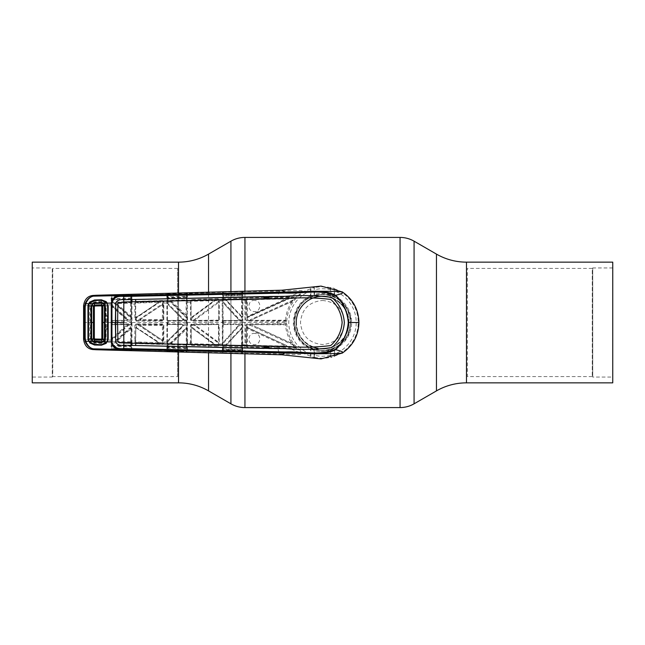 <?xml version="1.0" encoding="UTF-8"?>
<svg xmlns="http://www.w3.org/2000/svg" width="645" height="645" viewBox="0 0 645 645"><rect width="100%" height="100%" fill="white"/><g stroke="black" fill="none" stroke-linecap="round" stroke-linejoin="round"><path stroke-width="0.48" stroke-dasharray="3.23 2.42" d="M177.617 376.583L177.617 268.417L177.617 376.583L52.729 376.583L52.729 268.417L52.269 267.949L52.269 377.051L32.25 377.051L32.25 267.949L32.25 377.051M177.617 268.417L52.729 268.417L52.729 376.583L52.269 377.051L52.269 267.949L32.25 267.949M322.5 300.481C335.876 301.787 343.221 309.116 344.519 322.484C343.221 335.876 335.884 343.221 322.508 344.519C309.132 343.229 301.787 335.892 300.481 322.508C301.763 309.132 309.108 301.787 322.5 300.481M612.75 377.051L612.75 267.949L612.75 377.051L592.731 377.051L592.731 267.949L592.731 377.051L592.271 376.583L467.383 376.583L467.383 268.417L467.383 376.583M612.75 267.949L592.731 267.949L592.271 268.417L592.271 376.583L592.271 268.417L467.383 268.417M612.75 382.856L612.75 262.144M32.25 262.144L32.25 382.856M294.475 322.5A28.025 28.025 0 0 1 322.5 294.475A28.025 28.025 0 0 1 350.525 322.5C348.872 305.464 339.528 296.119 322.5 294.475C305.464 296.119 296.128 305.464 294.475 322.5A28.025 28.025 0 0 1 322.5 294.475A28.025 28.025 0 0 1 350.525 322.5A28.025 28.025 0 0 1 322.5 350.525A28.025 28.025 0 0 1 294.475 322.5A28.025 28.025 0 0 1 322.5 294.475A28.025 28.025 0 0 1 350.525 322.5A28.025 28.025 0 0 1 322.5 350.525A28.025 28.025 0 0 1 294.475 322.5C296.136 339.544 305.472 348.881 322.484 350.525C339.536 348.872 348.881 339.536 350.525 322.5A28.025 28.025 0 0 1 322.5 350.525A28.025 28.025 0 0 1 294.475 322.5M348.526 322.5A26.026 26.026 0 0 1 322.5 348.526A26.026 26.026 0 0 1 296.474 322.5A26.026 26.026 0 0 1 322.5 296.474A26.026 26.026 0 0 1 348.526 322.5A26.026 26.026 0 0 1 322.5 348.526A26.026 26.026 0 0 1 296.474 322.5A26.026 26.026 0 0 1 322.5 296.474A26.026 26.026 0 0 1 348.526 322.5A26.026 26.026 0 0 0 322.5 296.474A26.026 26.026 0 0 0 296.474 322.5A26.026 26.026 0 0 1 322.5 296.474A26.026 26.026 0 0 1 348.526 322.5M286.09 321.371L286.049 320.726L247.067 320.492L250.034 320.38L250.147 319.791L247.293 319.783L247.454 317.324A0.597 0.597 -147.4 0 1 246.6 316.784L246.43 300.207L245.721 300.078L245.761 319.872L246.954 321.081L286.09 321.371L286.066 322.5L277.261 322.5L277.382 320.589M250.034 320.38L285.566 320.202L286.049 320.726M285.566 320.202C285.969 314.131 287.743 308.487 290.903 303.287L295.878 297.176L285.533 298.369L247.325 299.143L264.361 298.401M268.514 298.304L295.878 297.176M296.482 296.869L298.175 295.378L289.025 296.934L268.514 297.45M321.081 286.098L316.171 286.622L302.916 291.782L298.175 295.378M334.513 295.934L330.595 294.58L330.538 296.394L330.506 294.467L330.538 287.686L334.118 288.331L334.513 290.984A33.734 33.734 0 0 1 334.513 354.016L334.118 356.669L330.901 357.596L330.506 355.266L330.538 348.606L330.595 350.42L334.513 349.066A29.162 29.162 0 0 0 334.513 295.934L334.513 290.984M330.506 294.467A29.162 29.162 0 0 0 314.494 294.467L314.462 296.394L314.405 294.58L310.487 295.934L310.527 288.831L314.099 287.404L314.494 289.734A33.734 33.734 0 0 1 330.506 289.734M289.323 297.78L289.025 296.934C295.652 293.846 300.28 292.129 302.916 291.782C303.102 289.363 290.992 290.806 279.753 291.121A11.013 2.201 -90 0 0 277.963 297.289L278.076 298.143M246.745 299.748L246.43 300.207L246.422 299.441L246.745 299.748A0.597 0.597 134 0 1 247.325 299.143L247.422 299.707L281.921 299.022L281.663 297.256M286.856 299.264L247.688 316.961L285.808 299.522L294.426 298.159L292.862 300.078L250.147 319.791L252.437 319.323L252.582 320.38M295.733 297.321L294.426 298.159M246.583 317.961L289.049 298.708L288.896 297.958M287.339 299.135L287.073 298.079M245.721 299.264L247.011 298.837L246.898 297.99L245.721 300.078M264.361 297.538L246.898 297.99M255.009 300.465C247.914 299.248 246.487 311.059 253.711 311.559C260.774 312.785 262.249 300.965 255.009 300.465M281.921 299.022L285.654 298.941L247.519 316.405L247.422 299.707M246.745 300.207L246.6 316.784M246.471 319.888L245.761 319.872M246.43 300.304L242.899 300.256L242.818 291.717L279.753 291.121L281.825 290.21M247.688 316.961A0.597 0.597 -147.4 0 1 246.842 316.413M293.225 300.296L290.137 302.424L252.985 319.219L290.702 301.925A0.597 0.597 -131.1 0 1 291.459 302.795M290.903 303.287A0.597 0.597 -131.6 0 0 290.137 302.424M252.985 319.219L252.437 319.323M247.067 320.492L246.954 321.081M223.702 324.822A0.597 0.597 135.1 0 0 223.106 325.419L222.823 344.946L223.42 346.268L222.823 344.946L222.839 349.38L222.783 343.987L222.839 295.62A0.597 0.443 1.1 0 0 222.162 295.176L222.396 353.033L242.738 353.637L242.899 300.256L242.399 300.385L242.157 353.041L242.359 345.462L241.722 346.034L227.459 345.389A0.597 0.597 -112.8 0 1 227.032 344.382L241.028 329.305A0.597 0.597 21.4 0 1 242.069 329.708L242.318 325.177A0.597 0.597 -134.9 0 0 241.722 324.58L223.396 324.516L241.786 324.516A0.597 0.597 45.1 0 1 242.391 325.112L242.391 319.888A0.597 0.597 134.9 0 1 241.786 320.484L223.396 320.484L241.722 320.42A0.597 0.597 -45.1 0 0 242.318 319.823L242.294 315.865L241.544 315.276L241.561 299.796L242.077 299.836A0.597 0.597 -135.7 0 0 241.464 299.232L223.493 299.538A0.597 0.597 134.2 0 0 222.912 300.143L223.106 319.581A0.597 0.597 44.9 0 0 223.702 320.178M281.825 354.79L279.753 353.879L242.818 353.283A0.597 0.597 12.8 0 1 242.238 352.686M314.615 286.63L316.171 286.622M117.93 342.189L117.874 341.786L117.93 342.189M117.93 302.811L117.874 303.214L117.93 302.811M107.651 306.286L107.005 303.352M106.868 303.44L105.764 302.134L106.159 301.61M107.005 341.648L107.651 338.714M106.159 343.39L105.764 342.866L106.868 341.56M89.816 342.995L90.187 342.487L94.525 344.18L101.426 344.374L101.426 345.196M94.509 345.011L94.525 344.18M101.426 299.804L101.426 300.626L94.525 300.82L90.187 302.513L88.994 303.868M89.091 303.932L88.47 306.504M90.187 302.513L89.816 302.005M94.525 300.82L94.509 299.99M88.994 341.132L88.47 338.496M321.081 358.902L316.171 358.378L302.916 353.218C300.28 352.871 295.652 351.154 289.025 348.066L298.175 349.622L296.482 348.131L289.323 347.22L268.514 346.696M314.615 358.37L316.171 358.378M268.514 347.55L277.963 347.711A11.013 2.201 90 0 0 279.753 353.879C290.992 354.194 303.102 355.637 302.916 353.218L298.175 349.622M278.076 346.857L277.963 347.711L289.025 348.066L289.323 347.22M281.663 347.744L281.921 345.978L247.422 345.293L247.519 328.595L285.654 346.059L281.921 345.978M242.447 322.5L277.261 322.5L277.382 324.411L286.049 324.274L286.09 323.629L246.954 323.919L245.761 325.128L245.721 345.736L246.898 347.01L264.361 347.462M245.721 344.922L242.399 344.615M246.898 347.01L247.325 345.857L286.582 346.881L286.856 345.736L247.454 327.676L287.339 345.865L287.073 346.921L295.878 347.824L290.903 341.713C287.743 336.513 285.969 330.869 285.566 324.798L247.188 324.628L277.382 324.411M264.361 346.599L247.011 346.163L246.422 345.559L246.745 344.793L245.721 345.736M247.325 345.857L247.422 345.293M255.057 333.449C247.946 332.183 246.471 344.011 253.654 344.535C260.741 345.809 262.265 333.973 255.057 333.449M246.43 344.696L246.471 325.112L246.745 344.793M246.842 328.587A0.597 0.597 -32.6 0 1 247.688 328.039M246.6 328.216A0.597 0.597 -32.6 0 1 247.454 327.676L247.293 325.217L250.147 325.209L250.034 324.62M246.583 327.039L287.339 345.865M245.761 325.128L246.471 325.112M246.954 323.919L247.067 324.508M285.566 324.798L286.049 324.274M291.459 342.205A0.597 0.597 -48.9 0 1 290.702 343.075L254.074 326.015L290.137 342.576L292.862 344.922L250.147 325.209L252.445 325.677L252.59 324.62M252.445 325.677L252.985 325.781M288.896 347.042L289.049 346.292L294.426 346.841L292.862 344.922L293.225 344.704M290.137 342.576A0.597 0.597 -48.4 0 0 290.903 341.713M294.426 346.841L295.733 347.679M286.582 346.881L287.073 346.921M296.482 348.131L295.878 347.824M334.513 354.016L334.513 349.066M314.494 294.467L314.494 289.734M314.567 349.469L322.5 350.775L328.305 350.396A28.493 28.493 0 0 0 338.311 346.204L338.311 346.075A28.388 28.388 0 0 0 339.141 345.502L344.656 340.665A28.654 28.654 0 0 0 349.679 331.562L350.985 321.702A28.493 28.493 0 0 0 348.864 311.688L348.445 310.89C346.188 306.069 343.084 302.271 339.141 299.498A28.388 28.388 0 0 0 338.311 298.925L338.311 298.796A28.493 28.493 0 0 0 328.305 294.604L322.5 294.225L313.43 295.313A28.662 28.662 0 0 0 300.707 303.884L300.425 304.488A28.493 28.493 0 0 0 314.292 349.784L314.567 349.469M330.595 294.58A29.073 29.073 0 0 0 314.405 294.58M310.487 295.934A29.162 29.162 0 0 0 310.487 349.066L314.405 350.42A29.073 29.073 0 0 0 330.595 350.42M330.506 355.266A33.734 33.734 0 0 1 314.494 355.266L314.099 357.596L310.527 356.169L310.487 349.066M314.494 355.266L314.494 350.533A29.162 29.162 0 0 0 330.506 350.533M314.405 350.42L314.462 348.606L314.494 350.533M241.851 298.982L241.609 298.224L223.525 298.724L222.823 300.054L223.428 299.474L241.722 298.966L242.359 299.538L242.238 292.314A0.597 0.597 167.2 0 1 242.818 291.717L241.73 291.298L222.396 291.967L222.162 295.176M242.238 292.314L242.399 300.385M222.775 321.073L222.799 325.112A0.597 0.597 -44.9 0 1 223.396 324.516L223.396 320.484A0.597 0.597 -135.1 0 1 222.799 319.888L222.775 321.073L241.915 321.081L241.722 324.58M241.915 323.919L222.775 323.927M241.915 321.081L241.722 320.42M242.077 345.164L241.561 345.204L241.544 329.724L242.069 329.708L242.077 345.164A0.597 0.597 -44.3 0 1 241.464 345.768L241.859 346.76L242.077 345.164M241.851 346.018L241.843 349.421L242.343 349.582M242.318 327.168L225.661 344.777L223.605 344.72L223.597 342.842L239.787 325.161L241.827 325.161L241.254 328.724A0.597 0.597 21.4 0 1 242.294 329.135M241.028 329.305L227.032 344.382M227.096 345.543A0.597 0.597 -112.8 0 1 226.669 344.535L225.661 344.777L225.548 345.518M241.827 325.161L242.391 325.112M238.658 325.604L223.96 341.536L238.126 325.838L239.787 325.161M223.597 342.842L223.96 341.536M227.459 345.389L241.464 345.768M222.912 344.857A0.597 0.597 45.8 0 0 223.493 345.462M222.839 349.058L223.533 348.897L223.638 345.526M223.42 346.268L241.609 346.776M242.327 350.445A0.597 0.597 12.8 0 0 241.746 349.848L241.843 349.421L223.533 348.897L223.484 349.332L241.746 349.848L241.609 350.445L223.613 349.937L223.484 349.332M223.718 351.622L241.665 352.122L241.657 353.275L223.718 352.775L223.613 349.937M242.189 351.041A0.597 0.597 12.8 0 0 241.609 350.445L241.665 352.122L242.165 352.299M223.791 353.194L223.718 352.775M241.73 353.702L241.657 353.275M242.189 293.959A0.597 0.597 167.2 0 1 241.609 294.555L241.746 295.152L223.484 295.668L223.718 292.225L241.657 291.725L241.609 294.555L223.613 295.063M242.327 294.555A0.597 0.597 167.2 0 1 241.746 295.152L242.359 299.538L242.069 315.292A0.597 0.597 -21.4 0 1 241.028 315.695L226.669 300.465L241.028 315.695M242.165 292.701L223.718 293.378M223.718 292.225L223.791 291.806M241.657 291.725L241.73 291.298M223.638 299.474L223.533 296.103L242.343 295.418M222.839 295.62L223.533 296.103L223.484 295.668M241.609 298.224L241.464 299.232M223.493 299.538L223.42 298.732M227.096 299.457A0.597 0.597 112.8 0 0 226.669 300.465L225.661 300.223L242.318 317.832M227.459 299.611A0.597 0.597 112.8 0 0 227.032 300.618M225.548 299.482L225.661 300.223L223.605 300.28L223.597 302.158L239.787 319.839L238.126 319.162L224.138 303.916L238.658 319.396M242.294 315.865A0.597 0.597 -21.4 0 1 241.254 316.276L241.827 319.839L242.391 319.888M241.827 319.839L239.787 319.839M223.96 303.464L223.597 302.158M222.783 343.987L219.268 344.019L219.227 325.12L218.026 323.919L191.654 323.919L190.452 325.128L190.412 343.019L187.59 342.914L187.485 293.459L222.323 292.29A0.597 0.597 12.5 0 1 222.952 292.886L222.847 295.176A0.597 0.468 1.2 0 0 222.178 294.709M218.719 325.112L218.631 344.075L218.365 325.467L219.227 325.12M218.76 343.898L219.268 344.019L219.268 344.938L218.026 346.212L218.139 345.365L191.686 344.527L218.139 345.365M217.639 341.786L195.911 325.741L217.47 341.447L218.131 344.503L215.148 344.414L191.944 327.16L191.944 325.217L194.072 325.217L218.631 343.221M218.131 343.946L218.631 344.075M194.072 325.217L195.911 325.741M215.043 345.156L215.148 344.414L213.374 343.833L192.42 328.41L213.882 344.011A0.597 0.597 109 0 1 213.503 345.091M192.226 328.023L191.944 327.16M218.131 344.503L218.018 345.244M191.097 342.898L191.251 325.233L191.38 342.979L190.412 343.019L190.412 344.099L191.581 345.381L191.38 343.656A0.597 0.597 46.1 0 0 191.96 344.261L192.041 343.696L213.084 344.357L213.003 344.914M191.581 345.381L218.026 346.212M190.412 344.099L191.097 343.922M171.763 301.207L186.389 300.643L171.763 301.207A0.597 0.597 111.2 0 0 171.368 302.239L185.76 316.066A0.597 0.597 -22.9 0 0 186.776 315.631L186.832 293.685A0.597 0.597 168.1 0 1 187.405 293.088L186.373 293.032L186.324 294.604L168.248 295.225L168.256 294.072L186.832 293.685L186.913 350.945A0.597 0.597 -168.1 0 0 187.485 351.541L187.59 342.914L187.074 342.793M186.913 350.945L186.832 351.315A0.597 0.597 -168.1 0 0 187.405 351.912L222.323 352.71A0.597 0.597 167.5 0 0 222.952 352.114L222.847 349.824L222.952 352.114M187.002 296.337A0.597 0.597 168 0 1 186.429 296.934L186.518 299.917L168.055 300.497L168.168 296.926L186.292 296.297L186.429 296.934L168.039 297.595A0.597 0.597 -168.7 0 1 167.41 296.998L167.498 294.781A0.597 0.597 11.2 0 0 166.87 294.185L166.95 351.186L186.373 351.968L186.316 351.549L168.256 350.928L168.248 349.775L186.324 350.396L186.316 351.549L186.832 351.315L186.961 316.074L172.142 301.884L171.667 302.352A0.597 0.597 111.2 0 1 172.07 301.32M186.373 351.968L187.405 351.912M168.305 351.356L168.256 350.928M168.248 349.775L168.039 347.405L186.429 348.066L186.324 350.396L186.84 350.566M186.865 349.3A0.597 0.597 11.9 0 0 186.292 348.703L168.168 348.074A0.597 0.597 -11.2 0 0 167.539 348.671L167.41 348.002A0.597 0.597 -11.3 0 1 168.039 347.405L168.055 344.503L186.284 345.099L186.389 344.357L168.047 343.696L186.389 344.357M186.284 345.099L186.429 348.066A0.597 0.597 12 0 1 187.002 348.663M166.733 348.284A0.597 0.46 178.8 0 0 167.402 347.824L167.402 297.176A0.597 0.46 -178.8 0 0 166.733 296.716M96.218 295.257L111.174 295.853L111.238 349.517L112.544 349.679L112.319 345.68L130.806 346.172A0.597 0.597 10.8 0 1 131.387 346.768L131.225 349.493A0.597 0.597 -169.2 0 0 131.798 350.09L131.878 349.687L166.87 350.815A0.597 0.597 168.8 0 0 167.498 350.219M162.605 323.919L136.055 323.919L134.853 325.128L134.813 342.342L135.99 343.616L162.596 344.438L163.838 343.164L163.806 325.128L162.605 323.919L162.363 324.822L136.119 324.516L162.677 324.516M167.337 342.027L163.185 342.116L163.282 325.112L163.314 341.931M131.298 349.09A0.597 0.597 -169.2 0 0 131.878 349.687L131.967 345.365M131.983 343.334L131.983 301.667M134.813 342.342L135.482 342.156L135.482 340.915L131.459 340.818L131.443 343.317M166.733 348.01A0.597 0.443 178.9 0 0 167.394 347.566L168.071 346.962L187.018 347.792M163.838 343.164L162.685 343.583L136.071 342.761L135.724 341.923A0.597 0.597 46.1 0 0 136.313 342.527L162.572 343.463L162.596 344.438M135.482 340.915L135.797 328.692A0.597 0.597 -28.1 0 1 136.732 328.2L157.606 342.06A0.597 0.597 107.7 0 1 157.251 343.156L157.324 342.592L136.369 341.963L135.99 343.334M135.797 328.692L135.724 341.923M135.652 328.418A0.597 0.597 -28.1 0 1 136.587 327.918L136.305 325.209L138.602 325.209L162.661 341.342L162.572 343.463A0.597 0.597 -44.4 0 0 163.193 342.858L163.322 342.987M135.635 327.12L159.476 342.624L158.025 342.189A0.597 0.597 107.7 0 1 157.678 343.293M135.635 325.233L136.305 325.209L136.24 324.628M134.853 325.128L136.119 324.516L136.055 323.919M138.538 324.628L138.602 325.209L141.11 325.91L162.218 340.149L140.602 325.757A0.597 0.597 106.8 0 1 140.933 324.653M162.363 324.822L162.411 325.435L141.481 325.411L141.44 324.806A0.597 0.597 106.8 0 0 141.11 325.91M159.476 342.624L163.193 342.858M157.606 342.06L136.732 328.2M163.153 339.641A0.597 0.597 -28.4 0 1 162.218 340.149L162.661 341.342M162.089 339.907A0.597 0.597 -28.4 0 0 163.024 339.399L162.476 339.431L162.411 325.435L162.967 325.427M163.282 325.112L163.806 325.128M168.151 301.239L167.974 300.506L167.369 301.82L167.329 321.073L167.369 343.18L167.974 344.494L168.151 343.761M167.974 344.494L167.982 343.753M172.07 343.68A0.597 0.597 -111.2 0 1 171.667 342.648L185.945 328.499L171.667 342.648L172.142 343.116L186.236 329.377L185.76 328.934A0.597 0.597 22.9 0 1 186.776 329.369L186.236 329.377L186.244 343.567L186.792 343.527M171.763 343.793A0.597 0.597 -111.2 0 1 171.368 342.761L168.143 342.955L168.135 341.189L184.389 325.161L186.47 325.161L185.945 328.499A0.597 0.597 22.9 0 1 186.961 328.926M170.207 343.761L170.304 343.027L186.986 327.12M182.704 324.596L167.958 324.516L182.704 324.596A0.597 0.597 -112.2 0 1 183.124 325.628L168.49 339.947L182.664 325.814L184.389 325.161M167.458 341.318L168.135 341.189L168.49 339.947M182.664 325.814A0.597 0.597 -112.2 0 0 182.245 324.79M182.664 319.186L168.49 305.053L182.664 319.186A0.597 0.597 112.2 0 1 182.245 320.21L186.461 320.484L186.461 324.516A0.597 0.597 45.1 0 1 187.058 325.112M187.074 323.927L168.014 323.919L167.958 324.516M167.329 323.927L168.014 323.919L168.014 322.5L186.566 322.5M167.466 343.092L168.143 342.955L168.047 343.696M186.518 345.083L187.034 343.785M222.178 350.291A0.597 0.468 178.8 0 0 222.847 349.824M222.396 353.033A0.597 0.597 167.6 0 0 223.025 352.436M190.452 325.128L191.734 324.516L218.123 324.516L196.862 324.854L191.855 324.637L191.654 323.919M218.123 324.516L218.026 323.919M191.251 325.233L191.944 325.217L191.855 324.637A0.597 0.597 135.1 0 0 191.251 325.233M222.162 349.824A0.597 0.443 178.9 0 0 222.839 349.38M222.783 301.013L219.268 300.981L219.268 300.062L218.026 298.788L218.018 299.756L191.96 300.739L218.139 299.635M219.227 319.88L219.268 300.981L218.76 301.102L218.719 319.888L219.227 319.88L218.026 321.081L191.654 321.081L190.452 319.872L191.138 319.888L191.097 302.021L191.138 319.888L191.654 321.081M218.026 298.788L191.581 299.619L190.412 300.901L190.452 319.872M191.097 302.102L187.074 302.207M218.719 319.888L218.76 301.102M218.131 301.054L218.131 301.908L194.072 319.783L191.944 319.783L191.944 317.84L215.148 300.586L218.631 300.925M217.639 303.214L195.911 319.259L217.639 303.214L218.631 301.779M218.131 300.497L218.018 299.756M191.944 317.84L192.42 316.59L213.374 301.167L215.148 300.586L215.043 299.844M191.581 299.619L191.38 301.344A0.597 0.597 133.9 0 1 191.96 300.739L192.041 301.304L213.084 300.643L213.003 300.086M190.412 300.901L191.097 301.078M192.226 316.977L213.882 300.989A0.597 0.597 -109 0 0 213.503 299.909M195.911 319.259L194.072 319.783M218.123 320.484L191.734 320.484L217.76 320.13L218.026 321.081M191.855 320.363L191.944 319.783L191.251 319.767A0.597 0.597 44.9 0 0 191.855 320.363M222.847 295.176L222.952 292.886M223.025 292.564A0.597 0.597 12.4 0 0 222.396 291.967M186.913 294.056A0.597 0.597 168.1 0 1 187.485 293.459L187.405 293.088M168.256 294.072L168.305 293.644L166.87 294.185L131.878 295.313L130.717 294.838L112.544 295.321L111.174 295.853A0.597 0.597 10.6 0 1 111.795 296.45L111.859 296.079A0.597 0.597 10.7 0 0 111.238 295.483M186.373 293.032L168.305 293.644M167.498 294.781L167.539 296.329A0.597 0.597 -168.8 0 0 168.168 296.926L168.248 295.225M186.84 294.434L186.324 294.604L186.292 296.297A0.597 0.597 168.1 0 0 186.865 295.7M166.733 296.99A0.597 0.443 -178.9 0 1 167.394 297.434L168.071 298.038L187.018 297.208M186.389 300.643L186.284 299.901M187.034 301.215L186.518 299.917M167.982 301.247L167.974 300.506M168.047 301.304L168.143 302.045L170.304 301.973L186.47 317.912L186.47 319.839L184.389 319.839L168.135 303.811L168.143 302.045L167.466 301.908M170.207 301.239L170.304 301.973L171.368 302.239L186.986 317.88M167.458 303.682L168.135 303.811L168.49 305.053M184.389 319.839L183.124 319.372A0.597 0.597 112.2 0 1 182.704 320.404M187.058 319.888A0.597 0.597 134.9 0 1 186.461 320.484L167.958 320.484L182.245 320.21M186.792 301.473L186.244 301.433L185.945 316.502A0.597 0.597 -22.9 0 0 186.961 316.074M167.958 320.484L168.014 321.081L187.074 321.073M167.329 321.073L168.014 321.081L168.014 322.5L167.329 322.5M136.055 321.081L162.605 321.081L163.806 319.872L163.838 301.836L162.596 300.562L162.572 301.538L136.313 302.473A0.597 0.597 133.9 0 0 135.724 303.077L135.635 319.767L134.853 319.872L136.055 321.081L136.119 320.484L135.515 319.888L135.482 304.085L134.821 303.964L134.853 319.872M162.596 300.562L135.99 301.384L134.813 302.658L134.821 303.964L131.459 304.182L131.459 340.818M167.337 302.973L163.314 303.069L163.282 319.888L163.193 302.142A0.597 0.597 -135.6 0 0 162.572 301.538M135.482 304.085L135.724 303.077M134.813 302.658L162.685 301.417L163.322 302.013L162.669 302.271L162.661 303.658L138.602 319.791L136.305 319.791L136.297 317.912L159.476 302.376L162.669 302.271M135.635 317.88L157.606 302.94A0.597 0.597 72.3 0 0 157.251 301.844L157.324 302.408L136.369 303.037L135.99 301.667M157.606 302.94L158.025 302.811A0.597 0.597 -107.7 0 0 157.678 301.707M135.635 319.767L136.305 319.791L136.24 320.372L138.538 320.372L138.602 319.791L140.602 319.243L162.218 304.851L140.602 319.243A0.597 0.597 -106.8 0 0 140.933 320.347L162.363 320.178L162.605 321.081M162.661 303.021L163.314 303.069M162.661 303.658L162.218 304.851A0.597 0.597 28.4 0 1 163.153 305.359M159.476 302.376L158.025 302.811L136.587 317.082A0.597 0.597 28.1 0 1 135.652 316.582M135.797 316.308A0.597 0.597 28.1 0 0 136.732 316.8M162.677 320.484L136.24 320.372M138.538 320.372L140.933 320.347M162.089 305.093A0.597 0.597 28.4 0 1 163.024 305.601L162.476 305.569L162.363 320.178M162.967 319.573L141.481 319.589L141.44 320.194A0.597 0.597 -106.8 0 1 141.11 319.09M163.282 319.888L163.806 319.872M131.967 299.635L131.878 295.313A0.597 0.597 169.2 0 0 131.298 295.91L130.879 301.667L112.327 302.158L112.335 299.764L130.87 299.272L130.806 298.829L112.319 299.32L112.512 295.757L131.225 295.507A0.597 0.597 169.2 0 1 131.798 294.91M131.443 301.683L131.459 304.182M131.403 299.119L131.225 296.24L111.859 296.716L111.69 298.853L111.795 296.45M130.717 294.838L130.806 298.829A0.597 0.597 169.2 0 0 131.387 298.232M111.827 298.014A0.597 0.597 -169.4 0 0 112.448 298.611L130.677 298.127A0.597 0.597 169.2 0 0 131.258 297.53M130.83 327.039L114.713 341.374L112.407 341.318L112.399 339.633L128.686 325.161L130.83 325.161L130.209 328.611L115.866 341.076L130.346 328.289A0.597 0.597 24.3 0 1 131.346 328.74L131.459 323.935L130.774 324.58L112.472 324.733A0.597 0.597 135 0 0 111.867 325.338L111.682 299.232L112.335 299.764L112.319 299.32A0.597 0.597 -169.4 0 1 111.698 298.716M112.512 295.757L112.544 295.321M111.859 348.284L111.69 346.147L111.859 348.284L131.225 348.76L130.677 349.735L112.512 349.243M112.544 349.679L131.798 350.09M131.403 345.881L112.335 345.236L112.327 342.842L130.879 343.334L130.717 350.162M131.225 348.76L131.258 347.47A0.597 0.597 10.8 0 0 130.677 346.873L112.448 346.389A0.597 0.597 -10.6 0 0 111.827 346.986M111.698 346.284A0.597 0.597 -10.6 0 1 112.319 345.68L112.335 345.236L111.682 345.381M111.029 346.607A0.597 0.46 178.8 0 0 111.69 346.147L111.682 345.768A0.597 0.435 178.9 0 1 111.021 346.204M111.238 349.517A0.597 0.597 169.3 0 0 111.859 348.921M96.218 349.743L111.174 349.147A0.597 0.597 169.4 0 0 111.795 348.55M111.029 298.393A0.597 0.46 -178.8 0 1 111.69 298.853L111.682 299.232A0.597 0.435 -178.9 0 0 111.021 298.796M111.859 296.079L111.859 296.716M118.116 302.739L130.596 302.586L112.343 302.957L112.262 302.158L111.666 303.464L111.762 307.004A0.597 0.597 -24.2 0 1 112.762 306.552L126.88 319.202A0.597 0.597 110.7 0 1 126.484 320.259L112.254 320.484L126.484 320.259M130.701 301.658L131.419 302.965L130.879 301.667M112.391 302.892L118.067 302.739M130.653 303.15L130.637 315.929L116.535 303.537L131.209 303.182A0.597 0.597 -135.8 0 0 130.596 302.586M131.459 323.935L131.346 316.26L130.637 315.929M118.067 342.261L130.596 342.414A0.597 0.597 -44.2 0 0 131.209 341.818L131.346 328.74M130.596 342.414L118.116 342.261M130.879 343.334L131.419 342.035L130.701 343.342M131.459 321.065L130.919 321.081L130.919 323.919L112.286 323.919L112.286 321.081L130.919 321.081L130.838 320.484M130.209 328.611A0.597 0.597 24.3 0 1 131.201 329.063L130.637 329.071L130.653 341.85L131.419 342.035L131.419 343.317M116.487 342.043A0.597 0.597 -109.9 0 1 116.108 340.987M116.245 342.124A0.597 0.597 -109.9 0 1 115.866 341.076L114.713 341.374L114.649 342.108M130.653 341.85L116.535 341.463L130.637 329.071M114.649 302.892L114.713 303.626L130.83 317.961L130.346 316.711L115.866 303.924L130.346 316.711A0.597 0.597 -24.3 0 0 131.346 316.26M130.209 316.389A0.597 0.597 -24.3 0 0 131.201 315.937L131.419 301.683M116.245 302.876A0.597 0.597 109.9 0 0 115.866 303.924L112.407 303.682L112.399 305.367L128.686 319.839L127.267 319.348A0.597 0.597 110.7 0 1 126.863 320.404M116.487 302.957A0.597 0.597 109.9 0 0 116.108 304.013M130.83 317.961L130.83 319.839L128.686 319.839L128.621 320.42M111.762 307.004L111.867 307.23A0.597 0.597 -24.2 0 1 112.867 306.786L112.399 305.367M130.83 319.839L130.774 320.42M112.286 321.081L112.254 320.484A0.597 0.597 -135 0 1 111.649 319.888L111.649 325.112A0.597 0.597 -45 0 1 112.254 324.516L130.838 324.516M111.867 307.23L111.867 319.662A0.597 0.597 45 0 0 112.472 320.267M112.286 323.919L112.472 324.733M128.621 324.58L128.686 325.161L127.267 325.652L112.762 338.448L127.267 325.652A0.597 0.597 -110.7 0 0 126.863 324.596M111.867 337.77A0.597 0.597 24.2 0 0 112.867 338.214L112.496 337.786L126.517 325.346L126.88 325.798A0.597 0.597 -110.7 0 0 126.484 324.741M130.83 325.161L130.774 324.58M112.399 339.633L112.762 338.448A0.597 0.597 24.2 0 1 111.762 337.996M111.666 341.536L112.262 342.842L112.391 342.108M105.183 340.004L101.676 342.519C103.845 342.318 105.079 341.149 105.377 339.004L105.183 340.004L90.985 339.504L90.872 322.5L88.51 322.5L89.744 322.5L89.76 338.496L90.953 341.64L94.307 343.253L101.297 343.495L104.756 342.1L106.151 338.714L106.167 329.24L105.578 338.649L105.861 306.351L105.877 329.208M111.625 340.165L105.675 339.883L104.595 341.673L101.467 342.898L101.297 343.495M89.873 339.496L83.592 339.351M101.467 342.898L94.565 342.672L94.307 343.253M83.592 322.5L88.478 322.5M111.625 304.835L105.949 304.932L104.756 302.9L101.297 301.505L94.307 301.747L90.945 303.368L89.76 306.504L90.485 306.536L90.485 338.464L89.76 338.496M89.76 306.504L89.744 322.5L90.469 322.5M89.873 305.504L83.592 305.649M101.297 301.505L101.467 302.102L94.565 302.328L94.307 301.747M101.467 302.102L104.595 303.327L105.949 304.932L105.861 306.351M106.957 329.24L107.11 328.595L106.272 328.587L106.167 329.24L106.957 329.24L108.191 328.039L108.191 316.961L106.957 315.76L106.167 315.76L106.151 306.286M105.877 315.792L107.11 316.405L106.957 315.76M108.191 316.961L107.11 316.405M107.651 317.066L107.651 327.934M107.634 317.082L107.634 322.307M107.642 327.918L107.634 322.694M107.11 328.595L108.191 328.039M126.88 319.202L112.867 306.786L112.496 307.214L126.517 319.654L126.88 319.202M101.563 342.519L94.46 342.285L101.555 342.519L101.555 344.72M94.372 322.5L90.872 322.5L90.88 306.222C91.155 304.134 92.348 302.965 94.46 302.715L90.985 305.496L90.872 306.415L90.88 338.778C91.155 340.866 92.348 342.035 94.46 342.285L94.331 344.486M94.46 342.285L90.985 339.504M88.51 338.851L90.88 338.778M88.51 306.149L90.88 306.222M105.183 304.996L101.676 302.481C103.845 302.682 105.079 303.851 105.377 305.996L105.183 304.996L90.985 305.496M94.46 302.715L101.676 302.481L94.46 302.715L94.331 300.514M107.634 305.923L105.377 305.996M105.385 317.493L105.385 338.819L105.385 327.507L106.772 327.281L106.772 317.719L105.385 317.493L105.385 306.182L105.385 322.5L107.634 322.5M101.555 300.28L101.563 302.481M101.805 322.5L105.385 322.5L105.385 327.507M107.634 339.077L105.377 339.004M178.52 352.122L178.52 292.878M208.545 254.106L208.545 390.894M178.52 262.144L178.52 382.856M208.545 353.097L208.545 291.903M230.926 353.766L230.926 291.234M244.939 354.137L244.939 290.863M466.48 262.144L466.48 382.856M436.455 254.106L436.455 390.894M414.074 241.182L414.074 403.818M400.061 237.425L400.061 407.575M244.939 237.425L244.939 407.575M230.926 241.182L230.926 403.818M332.24 347.139A26.493 26.493 0 0 1 296.007 322.5A26.493 26.493 0 0 1 332.24 297.861M332.32 297.893A26.493 26.493 0 0 1 332.32 347.107M348.993 322.5A26.493 26.493 0 0 1 322.5 348.993A26.493 26.493 0 0 1 296.007 322.5A26.493 26.493 0 0 1 322.5 296.007A26.493 26.493 0 0 1 348.993 322.5M310.527 288.831A35.733 35.733 0 0 0 310.527 356.169M334.473 356.169A35.733 35.733 0 0 0 334.473 288.831M330.538 287.686A35.733 35.733 0 0 0 314.462 287.686M286.09 323.629L286.066 322.5M334.118 356.669L334.118 348.816M330.901 357.596L330.901 350.009M334.118 296.184L334.118 288.331M330.901 294.991L330.901 287.404M314.099 294.991L314.099 287.404M310.882 356.669L310.882 348.816M314.099 357.596L314.099 350.009M310.882 296.184L310.882 288.331M310.487 354.016A33.734 33.734 0 0 1 310.487 290.984M314.462 357.314A35.733 35.733 0 0 0 330.538 357.314M222.775 322.5L241.915 322.5M222.839 295.942L222.912 300.143M187.115 322.5L222.743 322.5M167.41 348.002L167.539 348.671M132.031 322.5L167.305 322.5M167.369 343.18L167.394 347.123M167.539 296.329L167.41 296.998M167.394 297.877L167.369 301.82M131.258 347.47L131.387 346.768M111.682 299.619L111.666 303.464M112.286 322.5L130.927 322.5M107.723 322.5L111.601 322.5M104.595 341.673L104.756 342.1M104.756 302.9L104.595 303.327"/><path stroke-width="0.97" d="M178.52 292.878L178.52 262.144L32.25 262.144L32.25 382.856L178.52 382.856A60.05 60.05 0 0 1 208.545 390.894L230.926 403.818L230.926 353.766M178.52 262.144A60.05 60.05 0 0 0 208.545 254.106L230.926 241.182A28.025 28.025 0 0 1 244.939 237.425L400.061 237.425A28.025 28.025 0 0 1 414.074 241.182L436.455 254.106A60.05 60.05 0 0 0 466.48 262.144L612.75 262.144L612.75 382.856L466.48 382.856L466.48 262.144M466.48 382.856A60.05 60.05 0 0 0 436.455 390.894L414.074 403.818A28.025 28.025 0 0 1 400.061 407.575L244.939 407.575A28.025 28.025 0 0 1 230.926 403.818M348.252 322.5L358.934 322.5C358.564 309.544 353.049 299.369 342.382 291.975L321.081 286.098L281.825 290.21L285.042 292.064L93.525 296.152C90.219 296.676 87.631 299.199 85.753 303.722L85.18 307.068L85.18 337.932L85.753 341.278L88.639 341.318L87.97 338.536L87.97 306.48L88.639 303.682L89.816 302.005L94.509 299.99L101.426 299.804L106.159 301.61L107.352 303.15L111.263 303.053C112.577 297.176 116.721 294.676 123.703 295.547L285.106 292.145C302.674 292.975 321.363 287.88 335.634 295.313C341.794 293.814 344.043 292.701 342.382 291.975C343.801 291.798 326.781 290.798 303.86 291.572L285.042 292.064L285.227 293.056L123.776 296.466C117.358 295.636 113.407 297.845 111.932 303.094L111.932 341.906C113.407 347.155 117.358 349.364 123.776 348.534L285.227 351.944C302.795 351.194 321.339 355.976 335.497 349.445C343.18 342.31 347.437 333.328 348.252 322.5C347.437 311.672 343.18 302.69 335.497 295.555L335.634 295.313C343.35 302.545 347.607 311.608 348.413 322.5C347.607 333.392 343.35 342.455 335.634 349.687C321.379 357.12 302.69 352.025 285.106 352.855L123.703 349.453C116.721 350.324 112.577 347.824 111.263 341.947L111.263 303.053L111.932 303.094M264.361 298.401L268.514 298.304M268.514 297.45L264.361 297.538M335.497 295.555C321.323 289.025 302.779 293.806 285.227 293.056M331.433 300.054L331.417 300.07C337.819 306.101 341.382 313.583 342.116 322.5C341.382 331.417 337.819 338.899 331.417 344.93L330.45 345.583C316.211 347.349 301.118 347.631 285.171 346.43C301.15 347.647 316.244 347.365 330.458 345.607L331.433 344.946C337.827 338.931 341.39 331.449 342.14 322.5C341.39 313.551 337.827 306.069 331.433 300.054L330.458 299.393C316.244 297.635 301.15 297.353 285.171 298.554L268.804 298.683L268.796 296.482L285.195 296.353C301.61 295.079 316.977 295.41 331.288 297.353L331.288 297.353C316.921 295.394 301.554 295.063 285.195 296.337L123.792 299.74L123.703 295.547M331.296 297.337L333.038 298.514C339.81 304.924 343.575 312.914 344.341 322.5C343.624 312.954 339.842 304.964 333.038 298.514L331.288 297.353M344.365 322.5C343.624 332.046 339.842 340.036 333.038 346.486L333.038 346.486C339.81 340.076 343.575 332.086 344.341 322.5M123.921 343.043L123.735 345.244L264.071 348.437L264.063 346.236L123.921 343.027L285.171 346.43L268.804 346.317L268.796 348.518L285.195 348.647C301.61 349.921 316.977 349.59 331.288 347.647C316.921 349.606 301.554 349.937 285.195 348.663L123.792 345.26L123.703 349.453M331.296 347.663L333.038 346.486L331.288 347.647M135.66 345.543L135.668 343.342M268.804 346.317L268.514 348.413L264.361 348.348L264.063 346.236M268.514 346.405L264.361 346.341M130.991 343.221L130.999 345.422M331.417 300.07L330.45 299.417C316.211 297.651 301.118 297.369 285.171 298.57L123.808 301.981L123.808 343.019L117.93 342.189L117.592 322.5L115.391 322.5L115.673 341.842C117.1 344.68 119.785 345.809 123.735 345.244L123.735 345.26C119.752 345.825 117.059 344.688 115.648 341.842L115.673 303.158L115.366 322.5L110.972 322.5M123.751 343.019L117.922 342.164L117.608 322.5L117.898 302.94L117.608 322.5L123.872 322.5M115.673 303.158C117.1 300.32 119.785 299.191 123.735 299.756L123.735 299.74C119.752 299.175 117.059 300.312 115.648 303.158L115.648 303.158M130.991 301.779L123.751 301.965L123.735 299.756L135.66 299.457L135.668 301.658L130.991 301.779L130.999 299.578M123.808 301.981L117.874 303.214M123.751 301.981L117.898 302.94M268.796 296.482L268.804 298.683M268.514 298.595L135.668 301.658M264.361 298.659L264.071 296.563L264.063 298.764M135.66 299.457L264.071 296.563M264.361 296.652L268.514 296.587M107.005 303.352L108.199 306.246L108.199 338.754L107.352 341.85L111.932 341.906M108.199 338.754L107.651 338.714L107.651 306.286L108.199 306.246M105.764 302.134L106.159 301.61M105.764 342.866L106.159 343.39L107.005 341.648M335.497 349.445L335.634 349.687C341.794 351.186 344.043 352.299 342.382 353.025C343.801 353.202 326.781 354.202 303.86 353.428L93.525 348.848C89.986 348.356 87.204 345.889 85.18 341.447L84.568 337.899L84.568 307.101L85.18 303.553C87.204 299.111 89.986 296.644 93.525 296.152L92.816 295.458L96.218 295.257L281.825 290.21M85.18 341.447L85.753 341.278C87.631 345.801 90.227 348.324 93.525 348.848L92.816 349.542L96.218 349.743L281.825 354.79L321.081 358.902L342.382 353.025C353.049 345.631 358.564 335.456 358.934 322.5M106.159 343.39L101.426 345.196L94.509 345.011L89.816 342.995L88.994 341.132M89.816 342.995L90.187 342.487M85.18 303.553L88.994 303.868M88.534 305.722L88.47 306.504L87.97 306.48M90.187 302.513L89.816 302.005M88.47 306.504L88.47 338.496L87.97 338.536M88.47 338.496L88.534 339.278M85.18 337.932L84.568 337.899L83.592 339.351C84.479 345.478 87.551 348.872 92.816 349.542M85.18 307.068L84.568 307.101L83.592 305.649C84.479 299.522 87.551 296.128 92.816 295.458M285.227 351.944L285.042 352.936L281.825 354.79M264.361 347.462L268.514 347.55M268.514 346.696L264.361 346.599M131.967 345.365L131.983 343.334M131.983 301.667L131.967 299.635M131.419 301.683L131.411 299.651L131.443 301.683M131.443 343.317L131.427 345.349L131.419 343.317M83.592 339.157L83.592 305.843M87.978 322.5L88.51 322.5L88.51 338.851L89.083 341.326L92.469 341.423L91.187 339.093L91.187 305.907L92.469 303.577L94.218 302.9L101.878 302.658L103.579 303.247L104.982 305.674L104.982 339.326L103.579 341.753L106.909 341.834L101.555 344.72L94.331 344.486L89.083 341.326M103.256 341.278L103.579 341.753L101.878 342.342L94.218 342.1L92.469 341.423L92.775 340.979L101.846 341.729L103.256 341.278L104.434 339.27L104.434 305.73L103.256 303.722L101.846 303.271L101.757 305.303L94.428 305.545L93.896 306.141L94.339 306.569L94.92 305.98L101.225 305.843L101.837 306.448L101.837 338.552L101.225 339.157L94.92 339.02L94.404 339.939L93.412 338.907L93.412 306.093L94.404 305.061L94.428 305.545M101.878 342.342L101.781 340.173L94.404 339.939L94.218 342.1M104.982 339.326L102.845 339.149L101.781 340.173L101.225 339.157M104.982 305.674L102.361 305.907L101.757 305.303M88.51 322.5L88.51 306.149L89.083 303.674L94.331 300.514L101.555 300.28L106.909 303.166L103.579 303.247L103.256 303.722M106.909 303.166L107.634 305.923L107.634 339.077L106.909 341.834M101.878 302.658L101.846 303.271L94.243 303.505L92.775 304.021L91.687 305.964L93.888 306.133L93.888 338.867L94.339 338.432L94.339 306.569M94.92 305.98L94.533 305.061L101.781 304.827L102.845 305.851L102.837 339.149L102.361 339.101L102.361 305.899L101.837 306.448M101.741 305.311L101.225 305.843M94.218 302.9L94.533 305.061M94.476 339.455L93.896 338.859L91.687 339.036L92.775 340.979M94.46 339.455L101.773 339.697L102.361 339.101L101.837 338.552M94.92 339.02L94.339 338.432M91.187 305.907L91.687 305.964L91.687 339.036L91.187 339.093M91.179 322.5L94.372 322.5M92.775 304.021L92.469 303.577L89.083 303.674M178.52 382.856L178.52 352.122M208.545 390.894L208.545 353.097M208.545 291.903L208.545 254.106M230.926 291.234L230.926 241.182M244.939 407.575L244.939 354.137M244.939 290.863L244.939 237.425M400.061 407.575L400.061 237.425M414.074 403.818L414.074 241.182M436.455 390.894L436.455 254.106M108.199 322.5L107.651 322.5M85.229 322.5L84.608 322.5M104.998 322.5L102.361 322.5"/></g></svg>
